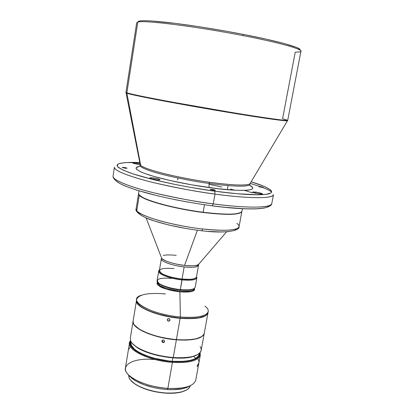<?xml version="1.0" encoding="UTF-8"?>
<svg xmlns="http://www.w3.org/2000/svg" width="414" height="414" viewBox="0 0 414 414"><rect width="100%" height="100%" fill="white"/><g stroke="black" fill="none" stroke-linecap="round" stroke-linejoin="round"><path stroke-width="0.62" d="M193.478 278.922L193.586 278.845C190.828 279.466 186.978 279.533 182.031 279.036L181.989 279.114C186.905 279.605 190.735 279.538 193.478 278.922L195.568 278.094L193.648 278.876L190.129 279.372L182.031 279.036C190.75 279.786 195.558 279.108 196.448 277.002L198.544 265.167L196.888 266.538C194.28 267.397 190.031 267.527 184.137 266.926L182.031 279.036L184.137 266.926C171.986 265.829 159.447 260.541 161.367 258.745L161.729 258.393C165.46 261.534 173.057 263.873 184.525 265.41C190.559 266.031 194.911 265.907 197.581 265.038L199.274 263.609L198.322 264.712L198.544 265.167L196.888 266.538L197.581 265.038L198.322 264.712L226.603 231.799M198.472 264.541L198.554 264.877L198.472 264.541M197.39 230.246L184.525 265.41L197.39 230.246M136.78 210.747C140.382 216.403 173.445 225.811 202.606 228.973C225.263 231.24 237.408 230.479 239.059 226.686C237.776 231.478 216.072 230.629 202.606 228.973L201.841 230.758L201.514 230.748L201.841 230.758L202.606 228.973C193.328 228.052 181.461 225.946 167.002 222.649C153.035 219.291 139.637 214.39 136.78 210.747L139.264 195.273L136.78 210.747L136.108 208.904L136.78 210.747M203.119 212.486C174.315 208.899 142.933 200.226 139.264 195.273C142.933 200.226 174.315 208.899 203.119 212.486C227.498 215.296 240.42 214.923 241.89 211.357L241.874 211.471C240.115 214.933 227.198 215.27 203.119 212.486L203.119 212.486M241.005 212.387C236.663 214.85 224.031 214.835 203.108 212.346C218.659 214.271 229.899 214.726 236.829 213.712L241.005 212.387M236.829 213.712L236.953 213.624C230.008 214.638 218.742 214.183 203.16 212.253L203.16 212.253C227.239 215.042 240.156 214.706 241.916 211.249L242.381 208.713M204.475 204.78L203.16 212.253L204.475 204.78M259.086 193.912C255.236 193.297 253.047 192.696 252.514 192.112L255.919 192.143L255.702 193.297L255.919 192.143L252.695 191.987L253.156 192.557L257.146 193.597L261.446 194.125L262.466 193.964L261.803 193.488L255.919 192.143C259.744 192.753 261.927 193.354 262.471 193.943L259.086 193.912M155.835 179.676C152.155 179.102 150.111 178.543 149.697 177.994C149.94 177.684 151.348 177.694 153.91 178.025L153.697 179.324L153.91 178.025L149.811 177.88L150.059 178.315L151.938 178.936L157.713 179.883L160.032 179.692L158.531 178.967L153.91 178.025C157.568 178.594 159.607 179.158 160.027 179.707C159.794 180.012 158.396 180.002 155.835 179.676M137.924 164.286C134.747 163.784 132.982 163.323 132.63 162.904L136.444 163.012L136.284 164.016L136.444 163.012L133.494 162.749L132.687 163.007L135.295 163.82L139.979 164.513L137.924 164.286M227.457 189.684L227.99 185.581M213.515 190.347L210.271 189.441L212.175 189.446L212.061 190.088L212.175 189.446L210.405 189.364L210.535 189.648L213.986 190.404L215.394 190.378L214.53 189.928L212.175 189.446L215.415 190.347L213.515 190.347M124.976 168.177L122.208 167.437L124.267 167.479L124.179 168.048L124.267 167.479L122.347 167.566L125.866 168.281L127.031 168.224L126.058 167.815L124.267 167.479L127.036 168.213L124.976 168.177M177.632 179.961L177.958 178.025M261.876 187.397L258.843 186.585L260.401 186.616L260.308 187.107L260.401 186.616L259.081 186.517L259.148 186.781L262.285 187.449L263.423 187.438L262.523 187.04L260.401 186.616L263.428 187.428L261.876 187.397M214.995 194.083L213.251 203.885C247.991 208.527 271.61 207.937 271.775 203.548C270.233 209.396 235.157 206.964 213.251 203.885L214.995 194.083C236.943 197.23 272.034 199.972 273.483 194.637C273.39 198.658 249.797 198.855 214.995 194.083L214.778 191.19L214.995 194.083C190.456 190.75 162.981 185.327 143.632 180.049C124.019 174.517 114.285 170.226 114.43 167.168C113.493 170.661 131.854 177.461 154.836 182.916C178.884 188.36 198.937 192.08 214.995 194.083M140.708 165.424C144.662 169.559 178.517 178.041 209.437 182.258C232.218 185.265 245.699 185.819 249.87 183.919L250.48 182.89L249.87 183.919C245.264 186.367 223.337 184.256 209.437 182.258L209.163 183.443C198.228 182.036 184.509 179.495 168.012 175.815C152.223 172.136 139.327 167.566 139.953 165.279L140.227 164.782L139.953 165.279C139.327 167.566 152.223 172.136 168.012 175.815C184.509 179.495 198.228 182.036 209.163 183.443L209.437 182.258C199.527 180.959 187.081 178.719 172.1 175.52C157.646 172.317 143.834 168.141 140.708 165.424L126.886 93.243L140.708 165.424L140.268 164.989L140.708 165.424M229.491 112.561C182.802 104.871 131.512 95.122 126.886 93.243C130.922 94.625 151.255 98.718 173.104 102.724L229.491 112.561L229.589 112.132C264.872 117.98 288.242 121.188 287.714 120.314C287.104 121.292 251.862 115.853 229.589 112.132L173.145 102.289C151.27 98.284 130.917 94.195 126.875 92.829C131.507 94.687 182.853 104.421 229.589 112.132L229.491 112.561C250.439 116.049 282.524 121.028 287.15 120.816C284.542 121.105 261.757 117.907 229.491 112.561M287.523 120.609L287.15 120.816L287.523 120.609M137.795 22.092L126.875 92.829L137.795 22.092C143.115 19.851 195.905 26.367 243.209 35.635C195.905 26.367 143.115 19.851 137.795 22.092L136.682 22.791L125.954 92.374L126.875 92.829L125.954 92.374L126.886 93.243L126.037 92.715L140.041 163.815M300.952 51.165C302.075 49.018 278.938 42.533 243.209 35.635C284.47 43.594 307.524 50.71 299.565 51.916L295.229 52.231L282.581 118.735L287.714 120.314L300.952 51.165M299.912 49.99C302.36 47.988 279.424 41.384 243.059 34.346L243.209 35.635L243.059 34.346L225.739 31.128L199.408 26.76L175.334 23.37L151.131 20.943L143.508 20.705L140.92 20.824L138.209 21.512M191.496 289.696L193.918 288.656C191.78 290.152 187.185 290.587 180.131 289.966L180.349 289.593L180.131 289.966C184.944 290.426 188.732 290.333 191.496 289.696L192.049 289.319C189.208 289.976 185.306 290.069 180.349 289.593L182.005 279.202L188.743 279.522L192.701 279.181L195.325 278.379L196.427 277.08C195.667 279.248 190.854 279.957 182.005 279.202L182.036 279.905C192.919 280.728 197.747 279.621 196.521 276.578L196.867 277.789C195.951 279.967 191.009 280.671 182.036 279.905L180.349 289.593C189.307 290.323 194.259 289.541 195.191 287.254L196.867 277.789M157.537 282.053L157.398 282.348L159.675 285.334L159.312 286.038C161.734 288.154 168.591 290.085 179.883 291.839L180.359 317L179.883 291.839C190.787 292.362 195.62 291.28 194.394 288.599C194.875 291.503 190.036 292.579 179.883 291.839C170.946 290.788 164.089 288.858 159.312 286.038L159.675 285.334C162.065 287.414 168.819 289.314 179.945 291.042L180.131 289.966L179.945 291.042C188.649 291.746 193.457 290.975 194.368 288.734L194.44 288.33M136.501 300.471L136.553 301.527L137.712 303.788L140.258 306.179L144.119 308.601L149.164 310.95L158.51 314.117L169.191 316.586L180.168 318.092L180.359 317L180.168 318.092C196.986 319.23 206.265 317.424 208.004 312.673L208.195 311.628C206.462 316.358 197.183 318.149 180.359 317C202.648 319.184 214.426 313.196 205.023 306.189M136.485 300.533L136.506 300.429C134.276 306.634 157.418 316.472 180.131 318.314C157.563 316.482 134.503 306.743 136.485 300.533L133.132 320.974C131.062 327.753 153.92 337.959 176.405 339.594C160.544 337.979 148 334.357 138.773 328.732L134.664 325.228L138.68 328.768L143.078 331.288L148.559 333.658L154.908 335.775L165.46 338.269L176.317 339.728C184.354 340.355 190.963 340.049 196.143 338.812L196.355 338.678C191.144 339.92 184.494 340.225 176.405 339.594L180.131 318.314C197.1 319.453 206.384 317.605 207.983 312.777L207.968 312.88C206.229 317.636 196.95 319.448 180.131 318.314L176.405 339.594C193.167 340.567 202.456 338.455 204.268 333.265L207.968 312.88M196.143 338.812L201.401 336.753L197.08 338.569L192.251 339.537L183.2 340.049L176.317 339.728C160.56 338.124 148.093 334.522 138.923 328.928M169.988 319.587L169.812 320.591L168.953 321.171L167.913 320.979L167.303 320.131L167.841 318.759L169.373 318.749L170.004 320.105L168.953 321.171L167.525 320.612L167.473 319.127L168.871 318.552L169.988 319.587M200.138 346.544C202.85 351.036 200.272 354.368 192.412 356.542C187.278 357.768 180.897 358.11 173.259 357.556C189.974 358.389 199.269 356.03 201.147 350.477L204.231 333.472C202.415 338.668 193.131 340.779 176.369 339.811L173.259 357.556C157.972 356.102 145.718 352.542 136.491 346.88C133.448 344.857 131.507 342.864 130.674 340.903C133.06 347.91 153.78 356.237 173.259 357.556L176.369 339.811C153.884 338.176 131.026 327.966 133.096 321.186L133.499 323.691L135.316 326.201L138.488 328.778L142.913 331.319L148.435 333.705L154.82 335.832L165.44 338.341L179.893 340.039L186.533 340.096L192.401 339.62L197.255 338.642L200.919 337.213L203.274 335.407L204.231 333.472M132.206 343.278L136.863 347.362C148.559 355.564 178.134 360.672 191.899 356.868L197.659 354.581L195.553 355.683L191.33 357.003L183.029 358.053L176.509 358.074L169.507 357.536L158.785 355.74L148.724 352.925L142.871 350.611L135.978 346.756L132.206 343.278M164.529 341.007L164.358 342L163.504 342.564L162.479 342.357L161.858 340.986L162.888 339.961L163.918 340.168L164.56 341.265L163.991 342.368L162.718 342.481L161.838 341.245L162.205 340.313L163.152 339.935L163.918 340.168L164.529 341.007M162.065 340.474L162.153 341.312L162.914 342.036L163.701 342.119L164.534 341.581L163.701 342.119L162.676 341.912L162.065 340.474M130.912 342.72L131.3 345.162L134.374 349.069L138.007 351.683L142.773 354.182L148.481 356.454L154.908 358.4L168.767 360.972L172.224 361.298L172.829 357.856L172.224 361.298C188.313 362.074 197.271 359.745 199.103 354.312L199.248 353.489M199.791 356.506L199.357 355.869C196.101 360.496 187.112 362.41 172.395 361.613L172.415 362.374C187.371 363.176 196.495 361.22 199.791 356.506C196.495 361.22 187.371 363.176 172.415 362.374L172.395 361.613C148.507 360.113 125.364 348.107 130.695 340.955L130.136 342.606L130.529 345.1L132.283 347.744L135.362 350.441L139.678 353.075L145.06 355.533L151.301 357.701L158.138 359.492L168.855 361.282L182.082 361.789L190.217 360.796L196.117 358.752L198.089 357.396L199.357 355.869L199.791 356.506L200.081 352.65L200.309 355.093L199.791 356.506M129.199 375.757L132.092 378.52L136.149 381.19L144.077 384.782L153.563 387.566L160.306 388.824L167.044 389.543L167.861 388.394L167.044 389.543C173.44 389.936 178.951 389.59 183.573 388.492L185.493 387.292C180.571 388.451 174.698 388.818 167.861 388.394L172.415 362.374C150.018 360.946 127.377 350.239 129.541 342.87L130.57 340.644C123.351 347.781 147.167 360.801 172.415 362.374L167.861 388.394C184.494 388.994 193.804 386.21 195.786 380.042L198.73 363.797M198.829 363.161L197.338 365.593L197.152 366.628L198.736 363.782L197.152 366.628L197.338 365.593L198.917 362.762L200.309 355.093M183.573 388.492L190.518 385.579L186.564 387.602L181.989 388.834L173.482 389.688L167.044 389.543C153.682 388.43 142.701 385.232 134.1 379.948L128.537 374.877M128.992 377.459C131.057 384.347 148.926 392.074 165.828 392.989C180.121 393.497 188.292 391.07 190.347 385.703C189.591 388.534 186.528 390.63 181.151 391.996C176.845 393.015 171.738 393.347 165.828 392.989L165.703 393.155C171.551 393.512 176.607 393.181 180.871 392.172L186.548 389.988L181.741 391.949L177.063 392.87L171.644 393.279L165.828 392.989C153.444 391.975 143.234 389 135.207 384.057C131.895 381.868 129.825 379.669 128.992 377.459L128.656 375.043L128.992 377.459L129.261 375.834L128.992 377.459M130.793 380.357L133.468 382.929L137.22 385.418L144.538 388.762L156.368 391.98L165.703 393.155C153.454 392.156 143.358 389.212 135.414 384.321L130.793 380.357M129.541 342.87L125.432 367.886C123.17 375.938 145.568 387.204 167.861 388.394C153.589 387.199 141.862 383.788 132.697 378.168C115.977 367.632 130.275 357.246 154.199 359.507M199.864 352.904L199.357 355.869L199.864 352.904M129.934 347.589L128.645 349.364M195.449 358.131L193.664 356.376M198.989 361.836L198.177 359.057M131.078 341.71L130.938 342.538C128.868 349.633 150.675 359.916 172.224 361.298L183.236 361.375L190.062 360.403L193.674 359.311L196.422 357.898L198.239 356.221L199.098 354.337M133.096 321.192L130.296 338.238L130.674 340.903M169.931 320.172L169.564 320.545L169.931 320.172M168.808 320.778L169.078 320.752L168.808 320.778M167.396 319.453L167.427 319.711L167.396 319.453M141.5 295.218C125.458 299.684 150.163 314.593 180.359 317C157.786 315.157 134.716 305.454 136.692 299.275L136.522 300.326C134.54 306.531 157.599 316.26 180.168 318.092L190.362 318.506L198.803 317.797L204.744 316.068L207.078 314.438L208.004 312.663M136.692 299.275C138.913 294.323 148.476 292.543 165.388 293.935M159.312 286.038C157.103 284.558 156.471 283.279 157.429 282.203C156.652 283.606 157.279 284.884 159.312 286.038M157.465 281.944L157.398 282.348C157.258 283.248 158.019 284.247 159.675 285.334C164.384 288.108 171.137 290.007 179.945 291.042C189.167 291.637 193.975 290.866 194.368 288.734M180.131 289.966C168.472 288.434 161.041 285.924 157.848 282.426L159.778 284.216C164.467 287 171.251 288.915 180.131 289.966M158.712 271.201L159.442 270.176C155.027 272.743 168.296 278.612 182.036 279.905C170.154 278.767 157.781 274.063 158.712 271.201L157.118 280.676C156.161 283.683 168.488 288.501 180.349 289.593C171.199 288.511 164.208 286.54 159.38 283.678C154.645 279.274 158.919 277.499 172.203 278.353M182.005 279.202C170.34 278.079 158.236 273.442 159.364 270.678L159.675 271.91L160.736 272.971L166.211 275.714L172.773 277.644L182.005 279.202M300.005 49.633L298.173 48.159L296.026 47.217L284.656 43.651L266.471 39.216L243.059 34.346C217.707 29.425 188.8 24.866 168.477 22.547C147.865 20.307 137.727 20.136 138.053 22.03M249.331 185.099C263.811 192.546 229.372 190.766 209.458 187.63C208.941 187.03 208.842 185.632 209.163 183.443C224.114 185.632 248.99 187.827 250.072 184.297L249.978 183.738L250.072 184.297C248.99 187.827 224.114 185.632 209.163 183.443C208.842 185.632 208.941 187.03 209.458 187.63C196.645 185.881 175.997 182.357 157.17 177.332C137.986 172.245 130.871 167.225 140.377 166.278M251.112 181.818C270.999 187.708 277.463 193.302 265.188 194.435C253.12 195.61 231.178 193.441 214.778 191.19C195.211 188.603 157.589 181.932 132.201 173.637C125.851 171.391 121.276 169.336 118.471 167.484C116.872 165.817 117.115 164.513 119.206 163.571C123.817 162.479 130.684 162.153 139.808 162.593L125.111 162.588L119.118 163.602L117.519 164.451L117.043 165.543L117.788 166.868L123.036 170.102L132.889 173.864L153.511 179.666L176.369 184.727L190.74 187.423L214.778 191.19L236.653 193.705L257.969 194.792L266.047 194.332L270.813 193.007L271.641 192.013L271.336 190.807L269.887 189.421L263.718 186.212L251.112 181.818M271.656 191.956C269.907 190.678 267.144 189.296 263.356 187.806M260.059 186.574L250.392 183.443M140.02 163.701L136.444 163.012L140.02 163.701M139.083 166.485L136.242 167.66L136.066 168.514L136.806 169.538L141.081 172.007L144.522 173.394L153.47 176.297L169.869 180.473L191.734 184.846L217.36 188.644L234.045 190.166L241.776 190.419L248.053 190.135L251.945 189.208L252.742 188.494L252.69 187.614L249.978 185.436M273.483 194.637L271.775 203.548C271.848 205.225 268.727 208.03 257.912 208.692C246.899 209.261 231.747 208.309 212.465 205.836C189.747 202.782 168.57 198.704 148.931 193.602C138.467 190.797 130.068 188.049 123.739 185.348C118.704 183.257 112.893 179.334 113.048 176.131C112.856 179.474 122.534 184.002 142.074 189.726C161.351 195.17 188.748 200.65 213.251 203.885L212.17 205.851L213.251 203.885C197.214 201.965 177.208 198.223 153.237 192.67C130.332 187.092 112.059 179.966 113.048 176.131L114.43 167.168M212.392 205.877C229.925 208.216 254.926 210.333 265.317 207.756M234.831 190.207L230.505 189.1M221.857 187.03L209.044 184.287M244.431 190.378L252.385 192.821M222.825 207.129L245.135 208.827L255.319 208.889L263.423 208.159M266.305 207.466L268.231 206.534M115.672 180.514L117.643 182.207M120.852 184.075L125.225 186.062L136.884 190.202L158.712 196.101M173.885 199.434L188.204 202.151M139.006 190.854L138.597 193.405C136.32 197.882 170.392 208.195 203.16 212.253C178.672 209.173 151.193 202.296 142.473 197.302L142.561 197.426C151.26 202.415 178.677 209.277 203.108 212.346C173.502 208.666 141.521 199.646 139.073 194.777L142.561 197.426M138.587 193.514L139.264 195.273L138.587 193.514M201.804 230.779C211.156 231.959 220.155 232.228 228.802 231.597L221.64 231.98L208.014 231.39M236.844 223.384C238.495 224.621 239.23 225.723 239.059 226.686C240.13 230.784 224.574 233.781 201.841 230.758C184.173 228.663 168.281 225.371 154.153 220.895C141.267 217.034 134.638 211.145 136.108 208.904L138.561 193.623M234.702 230.2L235.908 229.387M138.147 212.444L140.77 215.073L143.228 216.517M146.375 218.007L154.303 220.967L168.415 224.921L186.817 228.668M146.126 217.899L161.729 258.393C163.018 260.66 174.998 264.536 184.525 265.41C191.817 265.979 196.169 265.855 197.581 265.038L196.888 266.538C195.511 267.346 191.258 267.475 184.137 266.926C172.576 265.757 160.492 261.343 161.367 258.745L159.374 270.596C158.469 273.369 170.496 277.929 182.031 279.036C172.985 277.934 166.123 276.019 161.45 273.292C157.041 269.245 161.232 267.672 174.02 268.577M176.183 255.324C169.181 254.739 164.875 254.812 163.266 255.547M161.455 258.471L161.646 258.181L161.455 258.471M159.835 271.926L161.527 273.4C166.174 276.117 172.995 278.022 181.989 279.114L174.62 277.965L167.784 276.164L162.573 274.016L159.835 271.926M241.874 211.471L239.059 226.686M287.714 120.314L249.87 183.919L250.072 184.297M136.491 346.88L136.863 347.362M192.412 356.542L191.899 356.868M181.151 391.996L180.871 392.172M135.207 384.057L135.414 384.321M132.697 378.168L134.1 379.948M159.38 283.678L159.778 284.216M139.953 165.279L140.268 164.989"/></g></svg>
